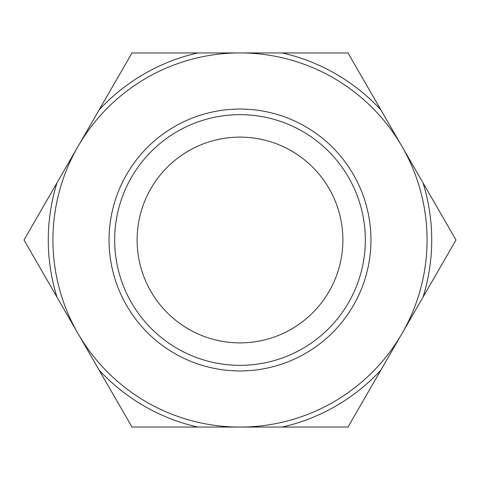 <?xml version="1.0" encoding="UTF-8"?>
<svg xmlns="http://www.w3.org/2000/svg" width="480" height="480" viewBox="0 0 480 480"><rect width="100%" height="100%" fill="white"/><g stroke="black" fill="none" stroke-linecap="round" stroke-linejoin="round"><path stroke-width="0.72" d="M52.938 240A187.062 187.062 0 0 0 240 427.062A187.062 187.062 0 0 0 427.062 240A187.062 187.062 0 0 0 240 52.938A187.062 187.062 0 0 0 52.938 240M370.944 240A130.944 130.944 0 0 0 240 109.056A130.944 130.944 0 0 0 109.056 240A130.944 130.944 0 0 0 240 370.944A130.944 130.944 0 0 0 370.944 240A130.944 130.944 0 0 1 240 370.944A130.944 130.944 0 0 1 109.056 240M342.882 240A102.882 102.882 0 0 1 240 342.882A102.882 102.882 0 0 1 137.118 240A102.882 102.882 0 0 1 240 137.118A102.882 102.882 0 0 1 342.882 240M380.958 369.978A191.736 191.736 0 0 1 282.09 427.062L348 427.062L423.042 297.078A191.736 191.736 0 0 0 423.042 182.922L456 240L423.042 297.078M56.958 297.078A191.736 191.736 0 0 1 56.958 182.922L24 240L132 427.062L197.91 427.062A191.736 191.736 0 0 1 99.042 369.978M348 52.938L380.958 110.022A191.736 191.736 0 0 0 282.09 52.938L348 52.938M132 52.938L197.91 52.938A191.736 191.736 0 0 0 99.042 110.022L132 52.938M197.91 427.062L282.09 427.062M282.09 52.938L197.91 52.938M423.042 182.922L380.958 110.022M99.042 110.022L56.958 182.922M114.666 240A125.334 125.334 0 0 1 240 114.666A125.334 125.334 0 0 1 365.334 240A125.334 125.334 0 0 1 240 365.334A125.334 125.334 0 0 1 114.666 240"/></g></svg>
